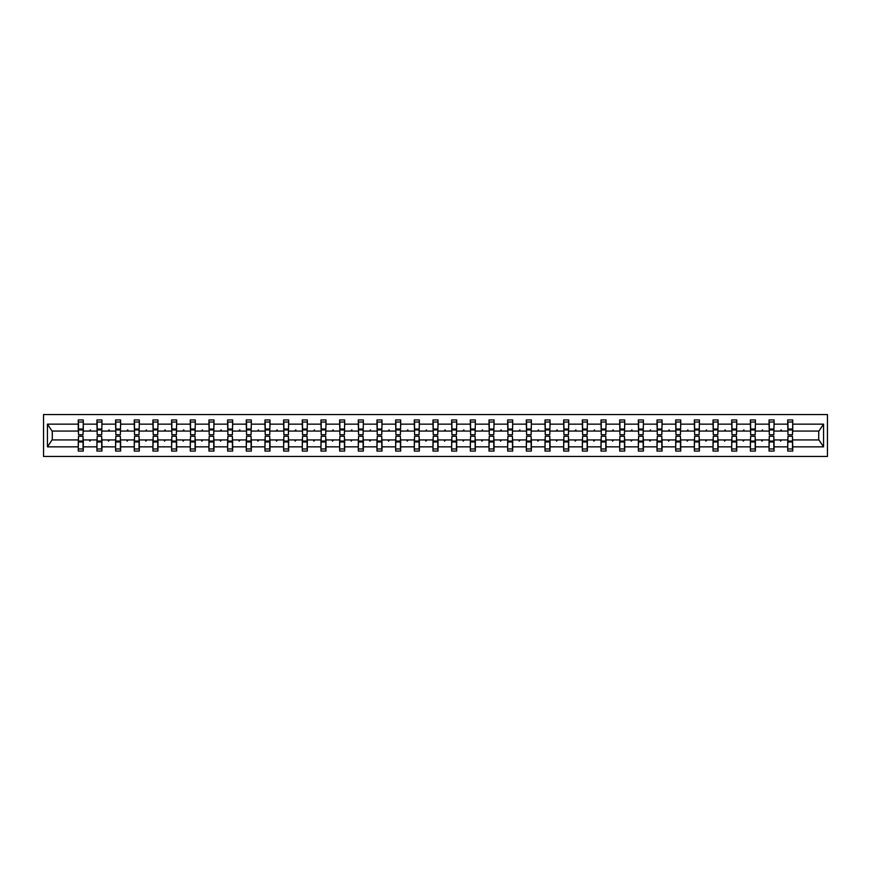<?xml version="1.0" encoding="UTF-8"?>
<svg xmlns="http://www.w3.org/2000/svg" width="871" height="871" viewBox="0 0 871 871"><rect width="100%" height="100%" fill="white"/><g stroke="black" fill="none" stroke-linecap="round" stroke-linejoin="round"><path stroke-width="1.31" d="M43.55 456.448L827.45 456.448L827.45 414.552L43.55 414.552L43.55 456.448M787.961 438.135L787.722 439.931L774.069 439.931L773.829 438.135M792.501 432.865L792.741 431.069L818.958 431.069L823.552 424.155L823.552 446.845L792.741 446.845L792.741 451.058L787.722 451.058L787.722 439.931M792.741 431.069L792.741 419.942L787.722 419.942L787.722 424.155L774.069 424.155L773.829 432.865M787.961 432.865L787.722 424.155M769.289 438.135L769.049 439.931L755.407 439.931L755.168 438.135M787.722 446.845L774.069 446.845L774.069 451.058L769.049 451.058L769.049 439.931M774.069 424.155L774.069 419.942L769.049 419.942L769.049 424.155L755.407 424.155L755.168 432.865M769.289 432.865L769.049 424.155M750.617 438.135L750.377 439.931L736.735 439.931L736.496 438.135M769.049 446.845L755.407 446.845L755.407 451.058L750.377 451.058L750.377 439.931M755.407 424.155L755.407 419.942L750.377 419.942L750.377 424.155L736.735 424.155L736.496 432.865M750.617 432.865L750.377 424.155M731.945 438.135L731.705 439.931L718.063 439.931L717.824 438.135M750.377 446.845L736.735 446.845L736.735 451.058L731.705 451.058L731.705 439.931M736.735 424.155L736.735 419.942L731.705 419.942L731.705 424.155L718.063 424.155L717.824 432.865M731.945 432.865L731.705 424.155M713.273 438.135L713.033 439.931L699.391 439.931L699.152 438.135M731.705 446.845L718.063 446.845L718.063 451.058L713.033 451.058L713.033 439.931M718.063 424.155L718.063 419.942L713.033 419.942L713.033 424.155L699.391 424.155L699.152 432.865M713.273 432.865L713.033 424.155M694.601 438.135L694.361 439.931L680.719 439.931L680.48 438.135M713.033 446.845L699.391 446.845L699.391 451.058L694.361 451.058L694.361 439.931M699.391 424.155L699.391 419.942L694.361 419.942L694.361 424.155L680.719 424.155L680.48 432.865M694.601 432.865L694.361 424.155M675.94 438.135L675.7 439.931L662.058 439.931L661.818 438.135M694.361 446.845L680.719 446.845L680.719 451.058L675.7 451.058L675.7 439.931M680.719 424.155L680.719 419.942L675.7 419.942L675.7 424.155L662.058 424.155L661.818 432.865M675.94 432.865L675.7 424.155M657.267 438.135L657.028 439.931L643.386 439.931L643.146 438.135M675.7 446.845L662.058 446.845L662.058 451.058L657.028 451.058L657.028 439.931M662.058 424.155L662.058 419.942L657.028 419.942L657.028 424.155L643.386 424.155L643.146 432.865M657.267 432.865L657.028 424.155M638.595 438.135L638.356 439.931L624.714 439.931L624.474 438.135M657.028 446.845L643.386 446.845L643.386 451.058L638.356 451.058L638.356 439.931M643.386 424.155L643.386 419.942L638.356 419.942L638.356 424.155L624.714 424.155L624.474 432.865M638.595 432.865L638.356 424.155M619.923 438.135L619.684 439.931L606.042 439.931L605.802 438.135M638.356 446.845L624.714 446.845L624.714 451.058L619.684 451.058L619.684 439.931M624.714 424.155L624.714 419.942L619.684 419.942L619.684 424.155L606.042 424.155L605.802 432.865M619.923 432.865L619.684 424.155M601.251 438.135L601.012 439.931L587.37 439.931L587.13 438.135M619.684 446.845L606.042 446.845L606.042 451.058L601.012 451.058L601.012 439.931M606.042 424.155L606.042 419.942L601.012 419.942L601.012 424.155L587.37 424.155L587.13 432.865M601.251 432.865L601.012 424.155M582.59 438.135L582.351 439.931L568.709 439.931L568.469 438.135M601.012 446.845L587.37 446.845L587.37 451.058L582.351 451.058L582.351 439.931M587.37 424.155L587.37 419.942L582.351 419.942L582.351 424.155L568.709 424.155L568.469 432.865M582.59 432.865L582.351 424.155M563.918 438.135L563.679 439.931L550.037 439.931L549.797 438.135M582.351 446.845L568.709 446.845L568.709 451.058L563.679 451.058L563.679 439.931M568.709 424.155L568.709 419.942L563.679 419.942L563.679 424.155L550.037 424.155L549.797 432.865M563.918 432.865L563.679 424.155M545.246 438.135L545.006 439.931L531.364 439.931L531.125 438.135M563.679 446.845L550.037 446.845L550.037 451.058L545.006 451.058L545.006 439.931M550.037 424.155L550.037 419.942L545.006 419.942L545.006 424.155L531.364 424.155L531.125 432.865M545.246 432.865L545.006 424.155M526.574 438.135L526.334 439.931L512.692 439.931L512.453 438.135M545.006 446.845L531.364 446.845L531.364 451.058L526.334 451.058L526.334 439.931M531.364 424.155L531.364 419.942L526.334 419.942L526.334 424.155L512.692 424.155L512.453 432.865M526.574 432.865L526.334 424.155M507.902 438.135L507.662 439.931L494.02 439.931L493.781 438.135M526.334 446.845L512.692 446.845L512.692 451.058L507.662 451.058L507.662 439.931M512.692 424.155L512.692 419.942L507.662 419.942L507.662 424.155L494.02 424.155L493.781 432.865M507.902 432.865L507.662 424.155M489.241 438.135L489.001 439.931L475.348 439.931L475.109 438.135M507.662 446.845L494.02 446.845L494.02 451.058L489.001 451.058L489.001 439.931M494.02 424.155L494.02 419.942L489.001 419.942L489.001 424.155L475.348 424.155L475.109 432.865M489.241 432.865L489.001 424.155M470.569 438.135L470.329 439.931L456.687 439.931L456.448 438.135M489.001 446.845L475.348 446.845L475.348 451.058L470.329 451.058L470.329 439.931M475.348 424.155L475.348 419.942L470.329 419.942L470.329 424.155L456.687 424.155L456.448 432.865M470.569 432.865L470.329 424.155M451.897 438.135L451.657 439.931L438.015 439.931L437.775 438.135M470.329 446.845L456.687 446.845L456.687 451.058L451.657 451.058L451.657 439.931M456.687 424.155L456.687 419.942L451.657 419.942L451.657 424.155L438.015 424.155L437.775 432.865M451.897 432.865L451.657 424.155M433.225 438.135L432.985 439.931L419.343 439.931L419.103 438.135M451.657 446.845L438.015 446.845L438.015 451.058L432.985 451.058L432.985 439.931M438.015 424.155L438.015 419.942L432.985 419.942L432.985 424.155L419.343 424.155L419.103 432.865M433.225 432.865L432.985 424.155M414.552 438.135L414.313 439.931L400.671 439.931L400.431 438.135M432.985 446.845L419.343 446.845L419.343 451.058L414.313 451.058L414.313 439.931M419.343 424.155L419.343 419.942L414.313 419.942L414.313 424.155L400.671 424.155L400.431 432.865M414.552 432.865L414.313 424.155M395.891 438.135L395.652 439.931L381.999 439.931L381.759 438.135M414.313 446.845L400.671 446.845L400.671 451.058L395.652 451.058L395.652 439.931M400.671 424.155L400.671 419.942L395.652 419.942L395.652 424.155L381.999 424.155L381.759 432.865M395.891 432.865L395.652 424.155M377.219 438.135L376.98 439.931L363.338 439.931L363.098 438.135M395.652 446.845L381.999 446.845L381.999 451.058L376.98 451.058L376.98 439.931M381.999 424.155L381.999 419.942L376.98 419.942L376.98 424.155L363.338 424.155L363.098 432.865M377.219 432.865L376.98 424.155M358.547 438.135L358.308 439.931L344.666 439.931L344.426 438.135M376.98 446.845L363.338 446.845L363.338 451.058L358.308 451.058L358.308 439.931M363.338 424.155L363.338 419.942L358.308 419.942L358.308 424.155L344.666 424.155L344.426 432.865M358.547 432.865L358.308 424.155M339.875 438.135L339.636 439.931L325.994 439.931L325.754 438.135M358.308 446.845L344.666 446.845L344.666 451.058L339.636 451.058L339.636 439.931M344.666 424.155L344.666 419.942L339.636 419.942L339.636 424.155L325.994 424.155L325.754 432.865M339.875 432.865L339.636 424.155M321.203 438.135L320.964 439.931L307.321 439.931L307.082 438.135M339.636 446.845L325.994 446.845L325.994 451.058L320.964 451.058L320.964 439.931M325.994 424.155L325.994 419.942L320.964 419.942L320.964 424.155L307.321 424.155L307.082 432.865M321.203 432.865L320.964 424.155M302.531 438.135L302.291 439.931L288.649 439.931L288.41 438.135M320.964 446.845L307.321 446.845L307.321 451.058L302.291 451.058L302.291 439.931M307.321 424.155L307.321 419.942L302.291 419.942L302.291 424.155L288.649 424.155L288.41 432.865M302.531 432.865L302.291 424.155M283.87 438.135L283.63 439.931L269.988 439.931L269.749 438.135M302.291 446.845L288.649 446.845L288.649 451.058L283.63 451.058L283.63 439.931M288.649 424.155L288.649 419.942L283.63 419.942L283.63 424.155L269.988 424.155L269.749 432.865M283.87 432.865L283.63 424.155M265.198 438.135L264.958 439.931L251.316 439.931L251.077 438.135M283.63 446.845L269.988 446.845L269.988 451.058L264.958 451.058L264.958 439.931M269.988 424.155L269.988 419.942L264.958 419.942L264.958 424.155L251.316 424.155L251.077 432.865M265.198 432.865L264.958 424.155M246.526 438.135L246.286 439.931L232.644 439.931L232.405 438.135M264.958 446.845L251.316 446.845L251.316 451.058L246.286 451.058L246.286 439.931M251.316 424.155L251.316 419.942L246.286 419.942L246.286 424.155L232.644 424.155L232.405 432.865M246.526 432.865L246.286 424.155M227.854 438.135L227.614 439.931L213.972 439.931L213.733 438.135M246.286 446.845L232.644 446.845L232.644 451.058L227.614 451.058L227.614 439.931M232.644 424.155L232.644 419.942L227.614 419.942L227.614 424.155L213.972 424.155L213.733 432.865M227.854 432.865L227.614 424.155M209.182 438.135L208.942 439.931L195.3 439.931L195.06 438.135M227.614 446.845L213.972 446.845L213.972 451.058L208.942 451.058L208.942 439.931M213.972 424.155L213.972 419.942L208.942 419.942L208.942 424.155L195.3 424.155L195.06 432.865M209.182 432.865L208.942 424.155M190.52 438.135L190.281 439.931L176.639 439.931L176.399 438.135M208.942 446.845L195.3 446.845L195.3 451.058L190.281 451.058L190.281 439.931M195.3 424.155L195.3 419.942L190.281 419.942L190.281 424.155L176.639 424.155L176.399 432.865M190.52 432.865L190.281 424.155M171.848 438.135L171.609 439.931L157.967 439.931L157.727 438.135M190.281 446.845L176.639 446.845L176.639 451.058L171.609 451.058L171.609 439.931M176.639 424.155L176.639 419.942L171.609 419.942L171.609 424.155L157.967 424.155L157.727 432.865M171.848 432.865L171.609 424.155M153.176 438.135L152.937 439.931L139.295 439.931L139.055 438.135M171.609 446.845L157.967 446.845L157.967 451.058L152.937 451.058L152.937 439.931M157.967 424.155L157.967 419.942L152.937 419.942L152.937 424.155L139.295 424.155L139.055 432.865M153.176 432.865L152.937 424.155M134.504 438.135L134.265 439.931L120.623 439.931L120.383 438.135M152.937 446.845L139.295 446.845L139.295 451.058L134.265 451.058L134.265 439.931M139.295 424.155L139.295 419.942L134.265 419.942L134.265 424.155L120.623 424.155L120.383 432.865M134.504 432.865L134.265 424.155M115.832 438.135L115.593 439.931L101.951 439.931L101.711 438.135M134.265 446.845L120.623 446.845L120.623 451.058L115.593 451.058L115.593 439.931M120.623 424.155L120.623 419.942L115.593 419.942L115.593 424.155L101.951 424.155L101.711 432.865M115.832 432.865L115.593 424.155M97.171 438.135L96.931 439.931L83.278 439.931L83.278 451.058L78.259 451.058L78.259 439.931L52.042 439.931L47.448 446.845L47.448 424.155L52.042 431.069L78.259 431.069L78.259 424.155L47.448 424.155M115.593 446.845L101.951 446.845L101.951 451.058L96.931 451.058L96.931 439.931M101.951 424.155L101.951 419.942L96.931 419.942L96.931 424.155L83.278 424.155L83.278 419.942L78.259 419.942L78.259 424.155M97.171 432.865L96.931 424.155M78.499 438.135L78.259 439.931M78.259 431.069L78.499 432.865M792.501 438.135L792.741 446.845M774.069 446.845L774.069 439.931M755.407 446.845L755.407 439.931M736.735 446.845L736.735 439.931M718.063 446.845L718.063 439.931M699.391 446.845L699.391 439.931M680.719 446.845L680.719 439.931M662.058 446.845L662.058 439.931M643.386 446.845L643.386 439.931M624.714 446.845L624.714 439.931M606.042 446.845L606.042 439.931M587.37 446.845L587.37 439.931M568.709 446.845L568.709 439.931M550.037 446.845L550.037 439.931M531.364 446.845L531.364 439.931M512.692 446.845L512.692 439.931M494.02 446.845L494.02 439.931M475.348 446.845L475.348 439.931M456.687 446.845L456.687 439.931M438.015 446.845L438.015 439.931M419.343 446.845L419.343 439.931M400.671 446.845L400.671 439.931M381.999 446.845L381.999 439.931M363.338 446.845L363.338 439.931M344.666 446.845L344.666 439.931M325.994 446.845L325.994 439.931M307.321 446.845L307.321 439.931M288.649 446.845L288.649 439.931M269.988 446.845L269.988 439.931M251.316 446.845L251.316 439.931M232.644 446.845L232.644 439.931M213.972 446.845L213.972 439.931M195.3 446.845L195.3 439.931M176.639 446.845L176.639 439.931M157.967 446.845L157.967 439.931M139.295 446.845L139.295 439.931M120.623 446.845L120.623 439.931M101.951 446.845L101.951 439.931M823.552 424.155L792.741 424.155M96.931 446.845L83.278 446.845M78.259 446.845L47.448 446.845M780.155 431.069L781.625 431.069L781.189 429.871L780.155 431.069L774.069 431.069M787.722 431.069L781.625 431.069M780.155 439.931L780.59 441.129L781.625 439.931M761.494 431.069L762.963 431.069L762.528 429.871L761.494 431.069L755.407 431.069M769.049 431.069L762.963 431.069M761.494 439.931L761.929 441.129L762.963 439.931M742.821 431.069L744.291 431.069L743.856 429.871L742.821 431.069L736.735 431.069M750.377 431.069L744.291 431.069M742.821 439.931L743.257 441.129L744.291 439.931M724.149 431.069L725.619 431.069L725.184 429.871L724.149 431.069L718.063 431.069M731.705 431.069L725.619 431.069M724.149 439.931L724.585 441.129L725.619 439.931M705.477 431.069L706.947 431.069L706.512 429.871L705.477 431.069L699.391 431.069M713.033 431.069L706.947 431.069M705.477 439.931L705.913 441.129L706.947 439.931M686.805 431.069L688.275 431.069L687.84 429.871L686.805 431.069L680.719 431.069M694.361 431.069L688.275 431.069M686.805 439.931L687.241 441.129L688.275 439.931M668.144 431.069L669.614 431.069L669.178 429.871L668.144 431.069L662.058 431.069M675.7 431.069L669.614 431.069M668.144 439.931L668.58 441.129L669.614 439.931M649.472 431.069L650.942 431.069L650.506 429.871L649.472 431.069L643.386 431.069M657.028 431.069L650.942 431.069M649.472 439.931L649.908 441.129L650.942 439.931M630.8 431.069L632.27 431.069L631.834 429.871L630.8 431.069L624.714 431.069M638.356 431.069L632.27 431.069M630.8 439.931L631.235 441.129L632.27 439.931M612.128 431.069L613.598 431.069L613.162 429.871L612.128 431.069L606.042 431.069M619.684 431.069L613.598 431.069M612.128 439.931L612.563 441.129L613.598 439.931M593.456 431.069L594.926 431.069L594.49 429.871L593.456 431.069L587.37 431.069M601.012 431.069L594.926 431.069M593.456 439.931L593.891 441.129L594.926 439.931M574.795 431.069L576.264 431.069L575.829 429.871L574.795 431.069L568.709 431.069M582.351 431.069L576.264 431.069M574.795 439.931L575.23 441.129L576.264 439.931M556.123 431.069L557.592 431.069L557.157 429.871L556.123 431.069L550.037 431.069M563.679 431.069L557.592 431.069M556.123 439.931L556.558 441.129L557.592 439.931M537.451 431.069L538.92 431.069L538.485 429.871L537.451 431.069L531.364 431.069M545.006 431.069L538.92 431.069M537.451 439.931L537.886 441.129L538.92 439.931M518.778 431.069L520.248 431.069L519.813 429.871L518.778 431.069L512.692 431.069M526.334 431.069L520.248 431.069M518.778 439.931L519.214 441.129L520.248 439.931M500.106 431.069L501.576 431.069L501.141 429.871L500.106 431.069L494.02 431.069M507.662 431.069L501.576 431.069M500.106 439.931L500.542 441.129L501.576 439.931M481.445 431.069L482.915 431.069L482.48 429.871L481.445 431.069L475.348 431.069M489.001 431.069L482.915 431.069M481.445 439.931L481.881 441.129L482.915 439.931M462.773 431.069L464.243 431.069L463.808 429.871L462.773 431.069L456.687 431.069M470.329 431.069L464.243 431.069M462.773 439.931L463.209 441.129L464.243 439.931M444.101 431.069L445.571 431.069L445.135 429.871L444.101 431.069L438.015 431.069M451.657 431.069L445.571 431.069M444.101 439.931L444.537 441.129L445.571 439.931M425.429 431.069L426.899 431.069L426.463 429.871L425.429 431.069L419.343 431.069M432.985 431.069L426.899 431.069M425.429 439.931L425.865 441.129L426.899 439.931M406.757 431.069L408.227 431.069L407.791 429.871L406.757 431.069L400.671 431.069M414.313 431.069L408.227 431.069M406.757 439.931L407.193 441.129L408.227 439.931M388.085 431.069L389.555 431.069L389.119 429.871L388.085 431.069L381.999 431.069M395.652 431.069L389.555 431.069M388.085 439.931L388.52 441.129L389.555 439.931M369.424 431.069L370.894 431.069L370.458 429.871L369.424 431.069L363.338 431.069M376.98 431.069L370.894 431.069M369.424 439.931L369.859 441.129L370.894 439.931M350.752 431.069L352.222 431.069L351.786 429.871L350.752 431.069L344.666 431.069M358.308 431.069L352.222 431.069M350.752 439.931L351.187 441.129L352.222 439.931M332.08 431.069L333.549 431.069L333.114 429.871L332.08 431.069L325.994 431.069M339.636 431.069L333.549 431.069M332.08 439.931L332.515 441.129L333.549 439.931M313.408 431.069L314.877 431.069L314.442 429.871L313.408 431.069L307.321 431.069M320.964 431.069L314.877 431.069M313.408 439.931L313.843 441.129L314.877 439.931M294.736 431.069L296.205 431.069L295.77 429.871L294.736 431.069L288.649 431.069M302.291 431.069L296.205 431.069M294.736 439.931L295.171 441.129L296.205 439.931M276.074 431.069L277.544 431.069L277.109 429.871L276.074 431.069L269.988 431.069M283.63 431.069L277.544 431.069M276.074 439.931L276.51 441.129L277.544 439.931M257.402 431.069L258.872 431.069L258.437 429.871L257.402 431.069L251.316 431.069M264.958 431.069L258.872 431.069M257.402 439.931L257.838 441.129L258.872 439.931M238.73 431.069L240.2 431.069L239.765 429.871L238.73 431.069L232.644 431.069M246.286 431.069L240.2 431.069M238.73 439.931L239.166 441.129L240.2 439.931M220.058 431.069L221.528 431.069L221.092 429.871L220.058 431.069L213.972 431.069M227.614 431.069L221.528 431.069M220.058 439.931L220.494 441.129L221.528 439.931M201.386 431.069L202.856 431.069L202.42 429.871L201.386 431.069L195.3 431.069M208.942 431.069L202.856 431.069M201.386 439.931L201.822 441.129L202.856 439.931M182.725 431.069L184.195 431.069L183.759 429.871L182.725 431.069L176.639 431.069M190.281 431.069L184.195 431.069M182.725 439.931L183.16 441.129L184.195 439.931M164.053 431.069L165.523 431.069L165.087 429.871L164.053 431.069L157.967 431.069M171.609 431.069L165.523 431.069M164.053 439.931L164.488 441.129L165.523 439.931M145.381 431.069L146.851 431.069L146.415 429.871L145.381 431.069L139.295 431.069M152.937 431.069L146.851 431.069M145.381 439.931L145.816 441.129L146.851 439.931M126.709 431.069L128.179 431.069L127.743 429.871L126.709 431.069L120.623 431.069M134.265 431.069L128.179 431.069M126.709 439.931L127.144 441.129L128.179 439.931M108.037 431.069L109.506 431.069L109.071 429.871L108.037 431.069L101.951 431.069M115.593 431.069L109.506 431.069M108.037 439.931L108.472 441.129L109.506 439.931M89.375 431.069L90.845 431.069L90.41 429.871L89.375 431.069L83.278 431.069L83.278 424.155M96.931 431.069L90.845 431.069M89.375 439.931L89.811 441.129L90.845 439.931M83.039 438.135L83.278 439.931M83.278 431.069L83.039 432.865M823.552 446.845L818.958 439.931L792.741 439.931M52.282 431.069L52.282 439.931M818.718 439.931L818.718 431.069M78.499 429.936L78.499 422.032L83.278 422.032L83.039 434.727L78.499 434.727L78.499 429.936L83.039 429.936M83.039 441.064L83.039 448.968L78.259 448.968L78.499 436.273L83.039 436.273L83.039 441.064L78.499 441.064M97.171 429.936L97.171 422.032L101.951 422.032L101.711 434.727L97.171 434.727L97.171 429.936L101.711 429.936M101.711 441.064L101.711 448.968L96.931 448.968L97.171 436.273L101.711 436.273L101.711 441.064L97.171 441.064M115.832 429.936L115.832 422.032L120.623 422.032L120.383 434.727L115.832 434.727L115.832 429.936L120.383 429.936M120.383 441.064L120.383 448.968L115.593 448.968L115.832 436.273L120.383 436.273L120.383 441.064L115.832 441.064M134.504 429.936L134.504 422.032L139.295 422.032L139.055 434.727L134.504 434.727L134.504 429.936L139.055 429.936M139.055 441.064L139.055 448.968L134.265 448.968L134.504 436.273L139.055 436.273L139.055 441.064L134.504 441.064M153.176 429.936L153.176 422.032L157.967 422.032L157.727 434.727L153.176 434.727L153.176 429.936L157.727 429.936M157.727 441.064L157.727 448.968L152.937 448.968L153.176 436.273L157.727 436.273L157.727 441.064L153.176 441.064M171.848 429.936L171.848 422.032L176.639 422.032L176.399 434.727L171.848 434.727L171.848 429.936L176.399 429.936M176.399 441.064L176.399 448.968L171.609 448.968L171.848 436.273L176.399 436.273L176.399 441.064L171.848 441.064M190.52 429.936L190.52 422.032L195.3 422.032L195.06 434.727L190.52 434.727L190.52 429.936L195.06 429.936M195.06 441.064L195.06 448.968L190.281 448.968L190.52 436.273L195.06 436.273L195.06 441.064L190.52 441.064M209.182 429.936L209.182 422.032L213.972 422.032L213.733 434.727L209.182 434.727L209.182 429.936L213.733 429.936M213.733 441.064L213.733 448.968L208.942 448.968L209.182 436.273L213.733 436.273L213.733 441.064L209.182 441.064M227.854 429.936L227.854 422.032L232.644 422.032L232.405 434.727L227.854 434.727L227.854 429.936L232.405 429.936M232.405 441.064L232.405 448.968L227.614 448.968L227.854 436.273L232.405 436.273L232.405 441.064L227.854 441.064M246.526 429.936L246.526 422.032L251.316 422.032L251.077 434.727L246.526 434.727L246.526 429.936L251.077 429.936M251.077 441.064L251.077 448.968L246.286 448.968L246.526 436.273L251.077 436.273L251.077 441.064L246.526 441.064M265.198 429.936L265.198 422.032L269.988 422.032L269.749 434.727L265.198 434.727L265.198 429.936L269.749 429.936M269.749 441.064L269.749 448.968L264.958 448.968L265.198 436.273L269.749 436.273L269.749 441.064L265.198 441.064M283.87 429.936L283.87 422.032L288.649 422.032L288.41 434.727L283.87 434.727L283.87 429.936L288.41 429.936M288.41 441.064L288.41 448.968L283.63 448.968L283.87 436.273L288.41 436.273L288.41 441.064L283.87 441.064M302.531 429.936L302.531 422.032L307.321 422.032L307.082 434.727L302.531 434.727L302.531 429.936L307.082 429.936M307.082 441.064L307.082 448.968L302.291 448.968L302.531 436.273L307.082 436.273L307.082 441.064L302.531 441.064M321.203 429.936L321.203 422.032L325.994 422.032L325.754 434.727L321.203 434.727L321.203 429.936L325.754 429.936M325.754 441.064L325.754 448.968L320.964 448.968L321.203 436.273L325.754 436.273L325.754 441.064L321.203 441.064M339.875 429.936L339.875 422.032L344.666 422.032L344.426 434.727L339.875 434.727L339.875 429.936L344.426 429.936M344.426 441.064L344.426 448.968L339.636 448.968L339.875 436.273L344.426 436.273L344.426 441.064L339.875 441.064M358.547 429.936L358.547 422.032L363.338 422.032L363.098 434.727L358.547 434.727L358.547 429.936L363.098 429.936M363.098 441.064L363.098 448.968L358.308 448.968L358.547 436.273L363.098 436.273L363.098 441.064L358.547 441.064M377.219 429.936L377.219 422.032L381.999 422.032L381.759 434.727L377.219 434.727L377.219 429.936L381.759 429.936M381.759 441.064L381.759 448.968L376.98 448.968L377.219 436.273L381.759 436.273L381.759 441.064L377.219 441.064M395.891 429.936L395.891 422.032L400.671 422.032L400.431 434.727L395.891 434.727L395.891 429.936L400.431 429.936M400.431 441.064L400.431 448.968L395.652 448.968L395.891 436.273L400.431 436.273L400.431 441.064L395.891 441.064M414.552 429.936L414.552 422.032L419.343 422.032L419.103 434.727L414.552 434.727L414.552 429.936L419.103 429.936M419.103 441.064L419.103 448.968L414.313 448.968L414.552 436.273L419.103 436.273L419.103 441.064L414.552 441.064M433.225 429.936L433.225 422.032L438.015 422.032L437.775 434.727L433.225 434.727L433.225 429.936L437.775 429.936M437.775 441.064L437.775 448.968L432.985 448.968L433.225 436.273L437.775 436.273L437.775 441.064L433.225 441.064M451.897 429.936L451.897 422.032L456.687 422.032L456.448 434.727L451.897 434.727L451.897 429.936L456.448 429.936M456.448 441.064L456.448 448.968L451.657 448.968L451.897 436.273L456.448 436.273L456.448 441.064L451.897 441.064M470.569 429.936L470.569 422.032L475.348 422.032L475.109 434.727L470.569 434.727L470.569 429.936L475.109 429.936M475.109 441.064L475.109 448.968L470.329 448.968L470.569 436.273L475.109 436.273L475.109 441.064L470.569 441.064M489.241 429.936L489.241 422.032L494.02 422.032L493.781 434.727L489.241 434.727L489.241 429.936L493.781 429.936M493.781 441.064L493.781 448.968L489.001 448.968L489.241 436.273L493.781 436.273L493.781 441.064L489.241 441.064M507.902 429.936L507.902 422.032L512.692 422.032L512.453 434.727L507.902 434.727L507.902 429.936L512.453 429.936M512.453 441.064L512.453 448.968L507.662 448.968L507.902 436.273L512.453 436.273L512.453 441.064L507.902 441.064M526.574 429.936L526.574 422.032L531.364 422.032L531.125 434.727L526.574 434.727L526.574 429.936L531.125 429.936M531.125 441.064L531.125 448.968L526.334 448.968L526.574 436.273L531.125 436.273L531.125 441.064L526.574 441.064M545.246 429.936L545.246 422.032L550.037 422.032L549.797 434.727L545.246 434.727L545.246 429.936L549.797 429.936M549.797 441.064L549.797 448.968L545.006 448.968L545.246 436.273L549.797 436.273L549.797 441.064L545.246 441.064M563.918 429.936L563.918 422.032L568.709 422.032L568.469 434.727L563.918 434.727L563.918 429.936L568.469 429.936M568.469 441.064L568.469 448.968L563.679 448.968L563.918 436.273L568.469 436.273L568.469 441.064L563.918 441.064M582.59 429.936L582.59 422.032L587.37 422.032L587.13 434.727L582.59 434.727L582.59 429.936L587.13 429.936M587.13 441.064L587.13 448.968L582.351 448.968L582.59 436.273L587.13 436.273L587.13 441.064L582.59 441.064M601.251 429.936L601.251 422.032L606.042 422.032L605.802 434.727L601.251 434.727L601.251 429.936L605.802 429.936M605.802 441.064L605.802 448.968L601.012 448.968L601.251 436.273L605.802 436.273L605.802 441.064L601.251 441.064M619.923 429.936L619.923 422.032L624.714 422.032L624.474 434.727L619.923 434.727L619.923 429.936L624.474 429.936M624.474 441.064L624.474 448.968L619.684 448.968L619.923 436.273L624.474 436.273L624.474 441.064L619.923 441.064M638.595 429.936L638.595 422.032L643.386 422.032L643.146 434.727L638.595 434.727L638.595 429.936L643.146 429.936M643.146 441.064L643.146 448.968L638.356 448.968L638.595 436.273L643.146 436.273L643.146 441.064L638.595 441.064M657.267 429.936L657.267 422.032L662.058 422.032L661.818 434.727L657.267 434.727L657.267 429.936L661.818 429.936M661.818 441.064L661.818 448.968L657.028 448.968L657.267 436.273L661.818 436.273L661.818 441.064L657.267 441.064M675.94 429.936L675.94 422.032L680.719 422.032L680.48 434.727L675.94 434.727L675.94 429.936L680.48 429.936M680.48 441.064L680.48 448.968L675.7 448.968L675.94 436.273L680.48 436.273L680.48 441.064L675.94 441.064M694.601 429.936L694.601 422.032L699.391 422.032L699.152 434.727L694.601 434.727L694.601 429.936L699.152 429.936M699.152 441.064L699.152 448.968L694.361 448.968L694.601 436.273L699.152 436.273L699.152 441.064L694.601 441.064M713.273 429.936L713.273 422.032L718.063 422.032L717.824 434.727L713.273 434.727L713.273 429.936L717.824 429.936M717.824 441.064L717.824 448.968L713.033 448.968L713.273 436.273L717.824 436.273L717.824 441.064L713.273 441.064M731.945 429.936L731.945 422.032L736.735 422.032L736.496 434.727L731.945 434.727L731.945 429.936L736.496 429.936M736.496 441.064L736.496 448.968L731.705 448.968L731.945 436.273L736.496 436.273L736.496 441.064L731.945 441.064M750.617 429.936L750.617 422.032L755.407 422.032L755.168 434.727L750.617 434.727L750.617 429.936L755.168 429.936M755.168 441.064L755.168 448.968L750.377 448.968L750.617 436.273L755.168 436.273L755.168 441.064L750.617 441.064M769.289 429.936L769.289 422.032L774.069 422.032L773.829 434.727L769.289 434.727L769.289 429.936L773.829 429.936M773.829 441.064L773.829 448.968L769.049 448.968L769.289 436.273L773.829 436.273L773.829 441.064L769.289 441.064M787.961 429.936L787.961 422.032L792.741 422.032L792.501 434.727L787.961 434.727L787.961 429.936L792.501 429.936M792.501 441.064L792.501 448.968L787.722 448.968L787.961 436.273L792.501 436.273L792.501 441.064L787.961 441.064M83.039 441.782L78.499 441.782M78.499 429.218L83.039 429.218M97.171 429.218L101.711 429.218M115.832 429.218L120.383 429.218M134.504 429.218L139.055 429.218M153.176 429.218L157.727 429.218M101.711 441.782L97.171 441.782M120.383 441.782L115.832 441.782M139.055 441.782L134.504 441.782M157.727 441.782L153.176 441.782M171.848 429.218L176.399 429.218M176.399 441.782L171.848 441.782M190.52 429.218L195.06 429.218M195.06 441.782L190.52 441.782M209.182 429.218L213.733 429.218M213.733 441.782L209.182 441.782M227.854 429.218L232.405 429.218M232.405 441.782L227.854 441.782M246.526 429.218L251.077 429.218M251.077 441.782L246.526 441.782M265.198 429.218L269.749 429.218M269.749 441.782L265.198 441.782M283.87 429.218L288.41 429.218M288.41 441.782L283.87 441.782M302.531 429.218L307.082 429.218M307.082 441.782L302.531 441.782M321.203 429.218L325.754 429.218M325.754 441.782L321.203 441.782M339.875 429.218L344.426 429.218M344.426 441.782L339.875 441.782M358.547 429.218L363.098 429.218M363.098 441.782L358.547 441.782M377.219 429.218L381.759 429.218M381.759 441.782L377.219 441.782M395.891 429.218L400.431 429.218M400.431 441.782L395.891 441.782M414.552 429.218L419.103 429.218M419.103 441.782L414.552 441.782M433.225 429.218L437.775 429.218M437.775 441.782L433.225 441.782M451.897 429.218L456.448 429.218M456.448 441.782L451.897 441.782M470.569 429.218L475.109 429.218M475.109 441.782L470.569 441.782M489.241 429.218L493.781 429.218M493.781 441.782L489.241 441.782M507.902 429.218L512.453 429.218M512.453 441.782L507.902 441.782M526.574 429.218L531.125 429.218M531.125 441.782L526.574 441.782M545.246 429.218L549.797 429.218M549.797 441.782L545.246 441.782M563.918 429.218L568.469 429.218M568.469 441.782L563.918 441.782M582.59 429.218L587.13 429.218M587.13 441.782L582.59 441.782M601.251 429.218L605.802 429.218M605.802 441.782L601.251 441.782M619.923 429.218L624.474 429.218M624.474 441.782L619.923 441.782M638.595 429.218L643.146 429.218M643.146 441.782L638.595 441.782M657.267 429.218L661.818 429.218M661.818 441.782L657.267 441.782M675.94 429.218L680.48 429.218M680.48 441.782L675.94 441.782M694.601 429.218L699.152 429.218M699.152 441.782L694.601 441.782M713.273 429.218L717.824 429.218M717.824 441.782L713.273 441.782M731.945 429.218L736.496 429.218M736.496 441.782L731.945 441.782M750.617 429.218L755.168 429.218M755.168 441.782L750.617 441.782M769.289 429.218L773.829 429.218M773.829 441.782L769.289 441.782M787.961 429.218L792.501 429.218M792.501 441.782L787.961 441.782M83.039 441.967L78.499 441.967M78.499 429.033L83.039 429.033M97.171 429.033L101.711 429.033M115.832 429.033L120.383 429.033M134.504 429.033L139.055 429.033M153.176 429.033L157.727 429.033M101.711 441.967L97.171 441.967M120.383 441.967L115.832 441.967M139.055 441.967L134.504 441.967M157.727 441.967L153.176 441.967M171.848 429.033L176.399 429.033M176.399 441.967L171.848 441.967M190.52 429.033L195.06 429.033M195.06 441.967L190.52 441.967M209.182 429.033L213.733 429.033M213.733 441.967L209.182 441.967M227.854 429.033L232.405 429.033M232.405 441.967L227.854 441.967M246.526 429.033L251.077 429.033M251.077 441.967L246.526 441.967M265.198 429.033L269.749 429.033M269.749 441.967L265.198 441.967M283.87 429.033L288.41 429.033M288.41 441.967L283.87 441.967M302.531 429.033L307.082 429.033M307.082 441.967L302.531 441.967M321.203 429.033L325.754 429.033M325.754 441.967L321.203 441.967M339.875 429.033L344.426 429.033M344.426 441.967L339.875 441.967M358.547 429.033L363.098 429.033M363.098 441.967L358.547 441.967M377.219 429.033L381.759 429.033M381.759 441.967L377.219 441.967M395.891 429.033L400.431 429.033M400.431 441.967L395.891 441.967M414.552 429.033L419.103 429.033M419.103 441.967L414.552 441.967M433.225 429.033L437.775 429.033M437.775 441.967L433.225 441.967M451.897 429.033L456.448 429.033M456.448 441.967L451.897 441.967M470.569 429.033L475.109 429.033M475.109 441.967L470.569 441.967M489.241 429.033L493.781 429.033M493.781 441.967L489.241 441.967M507.902 429.033L512.453 429.033M512.453 441.967L507.902 441.967M526.574 429.033L531.125 429.033M531.125 441.967L526.574 441.967M545.246 429.033L549.797 429.033M549.797 441.967L545.246 441.967M563.918 429.033L568.469 429.033M568.469 441.967L563.918 441.967M582.59 429.033L587.13 429.033M587.13 441.967L582.59 441.967M601.251 429.033L605.802 429.033M605.802 441.967L601.251 441.967M619.923 429.033L624.474 429.033M624.474 441.967L619.923 441.967M638.595 429.033L643.146 429.033M643.146 441.967L638.595 441.967M657.267 429.033L661.818 429.033M661.818 441.967L657.267 441.967M675.94 429.033L680.48 429.033M680.48 441.967L675.94 441.967M694.601 429.033L699.152 429.033M699.152 441.967L694.601 441.967M713.273 429.033L717.824 429.033M717.824 441.967L713.273 441.967M731.945 429.033L736.496 429.033M736.496 441.967L731.945 441.967M750.617 429.033L755.168 429.033M755.168 441.967L750.617 441.967M769.289 429.033L773.829 429.033M773.829 441.967L769.289 441.967M787.961 429.033L792.501 429.033M792.501 441.967L787.961 441.967"/></g></svg>
